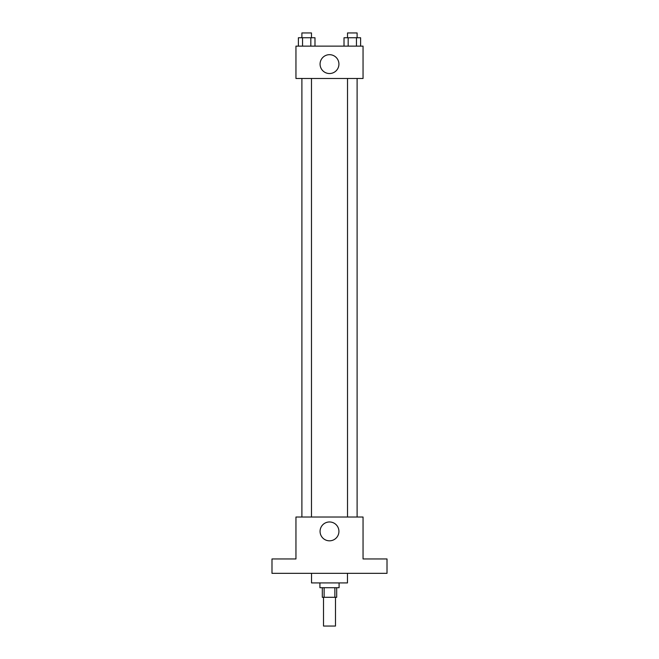 <?xml version="1.0" encoding="UTF-8"?>
<svg xmlns="http://www.w3.org/2000/svg" width="659" height="659" viewBox="0 0 659 659"><rect width="100%" height="100%" fill="white"/><g stroke="black" fill="none" stroke-linecap="round" stroke-linejoin="round"><path stroke-width="0.99" d="M323.511 597.293L323.511 626.05L335.489 626.05L335.489 597.293M334.871 587.704L334.871 597.293L322.309 597.293L322.309 587.704M334.871 597.293L336.691 597.293L336.691 587.704M339.088 582.918L339.088 587.704L319.912 587.704L319.912 582.918M324.129 587.704L324.129 597.293M311.526 573.33L311.526 582.918L347.474 582.918L347.474 573.33M387.014 573.33L271.986 573.33L271.986 558.956L295.949 558.956L295.949 517.018L363.051 517.018L363.051 558.956L387.014 558.956L387.014 573.33M338.924 531.393A9.424 9.424 0 0 1 324.788 539.556A9.424 9.424 0 0 1 324.788 523.23A9.424 9.424 0 0 1 338.924 531.393M347.524 517.018L347.524 78.479M311.476 78.479L311.476 517.018M363.051 78.479L295.949 78.479L295.949 46.13L363.051 46.13L363.051 78.479M338.924 64.104A9.424 9.424 0 0 1 324.788 72.268A9.424 9.424 0 0 1 324.788 55.941A9.424 9.424 0 0 1 338.924 64.104M360.613 46.13L360.613 37.744L344.014 37.744L344.014 46.13M356.461 37.744L356.461 46.13M348.166 37.744L348.166 46.13M347.524 37.744L347.524 32.95L357.104 32.95L357.104 37.744M314.986 46.13L314.986 37.744L298.387 37.744L298.387 46.13M310.834 37.744L310.834 46.13M302.539 37.744L302.539 46.13M301.896 37.744L301.896 32.95L311.476 32.95L311.476 37.744M357.104 517.018L357.104 78.479M301.896 78.479L301.896 517.018"/></g></svg>
